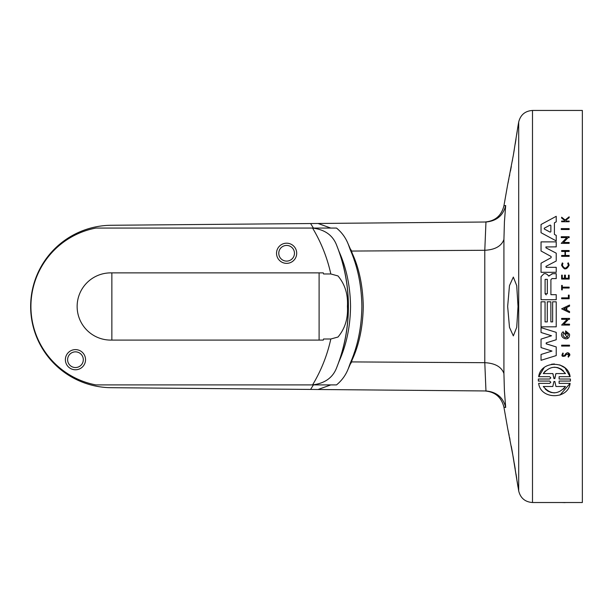 <?xml version="1.0" encoding="UTF-8"?>
<svg xmlns="http://www.w3.org/2000/svg" width="613" height="613" viewBox="0 0 613 613"><rect width="100%" height="100%" fill="white"/><g stroke="black" fill="none" stroke-linecap="round" stroke-linejoin="round"><path stroke-width="0.92" d="M484.791 390.956C495.051 391.768 501.426 397.17 503.924 407.155L505.687 407.469C503.189 397.431 496.614 391.929 485.963 390.964L111.865 387.7A81.215 81.215 0 0 1 31.01 314.117L30.65 306.485A81.215 81.215 0 0 1 111.865 225.27L485.963 222.006C496.614 221.04 503.189 215.538 505.687 205.501L503.924 205.815L507.656 184.666M513.395 154.913L514.292 149.633M515.211 144.063L516.031 138.944M516.705 134.569L517.226 131.167M513.334 155.258L518.023 125.849L513.334 155.258L507.656 184.666L513.334 155.258M508.016 182.996L508.461 180.896M508.713 179.709L508.913 178.751M509.434 176.192L509.725 174.728M510.445 171.088L511.319 166.468M512.33 160.974L512.46 160.254M505.687 205.501L504.422 221.845L503.924 239.507L503.924 373.463L504.422 391.125L505.687 407.469M507.656 306.485L509.472 285.627L513.334 277.076L516.713 285.612L518.023 306.485L516.713 327.35L513.334 335.893L509.48 327.35L507.656 306.485M503.924 247.001L503.924 250.472M513.334 457.712L507.656 428.303L513.334 457.712L518.023 487.12L512.338 452.042M532.49 502.522L582.35 502.522L582.35 110.447L532.49 110.447L532.49 502.522C525.103 501.986 520.506 498.131 518.698 490.952L517.211 481.68M516.705 478.401L516.031 474.025M515.211 468.907L514.292 463.336M354.421 260.694A177.441 177.441 0 0 0 352.383 253.644C359.226 268.509 362.858 286.125 363.271 306.485C362.873 326.752 359.241 344.368 352.383 359.325L347.839 369.723M347.839 243.246L352.383 253.644M569.148 265.191C566.619 270.072 564.09 270.072 561.554 265.191L562.313 262.916L562.933 263.383L562.336 265.191C564.343 269.076 566.358 269.076 568.366 265.191L567.707 263.314L568.32 262.824L569.148 265.191L564.68 268.931M565.669 220.427L566.481 221.071L569.148 221.071L569.148 221.745L561.631 221.745L561.631 221.071L564.535 221.071L564.535 220.358L561.631 218.036L561.631 217.194L565.148 220.006L569.148 216.803L569.148 217.676L565.669 220.427L566.481 221.071M561.24 243.369L566.803 237.614L561.24 237.614L561.24 236.725L569.148 236.725L569.148 237.614L568.113 237.614L563.424 242.472L569.148 242.472L569.148 243.369L561.24 243.369L566.803 237.614M554.413 234.411L556.229 235.377L556.229 240.909L541.041 232.718L541.041 224.496L556.229 216.305L556.229 221.837L554.413 222.803L554.413 234.411L554.819 234.626M545.731 273.682L547.562 274.693L548.535 276.034L552.704 273.689L556.229 273.689L556.229 278.601L551.968 278.601L550.903 279.666L550.903 294.684L556.229 294.684L556.229 299.719L541.041 299.719L541.041 276.639L543.999 273.682L545.731 273.682L547.562 274.693M551.884 273.75L552.704 273.689M556.229 253.177L545.922 247.813L546.16 246.855L545.922 247.813L556.229 253.177L556.229 261.015L545.922 266.379L546.16 267.337L545.922 266.379L546.16 267.337L556.229 267.337L556.229 272.31L541.041 272.31L541.041 263.199L551.11 257.705L551.11 256.495L549.455 255.59M541.846 251.437L541.041 250.993L541.041 241.882L556.229 241.882L556.229 246.855L545.861 246.955M566.535 306.485L569.531 305.052L569.531 306.155L566.833 307.45L566.833 310.209L569.531 311.504L569.531 312.607L561.638 308.829L566.535 306.485M546.114 343.755L556.229 346.935L556.229 355.578L541.041 360.298L541.041 354.467L551.984 351.065L541.041 347.594L541.041 339.089L551.531 335.763L541.041 332.499L541.041 327.633L556.229 332.361L556.229 339.748L546.198 342.866M567.906 338.184L563.102 331.786L563.868 332.744L562.826 334.913L563.868 332.744L563.102 331.786C557.501 336.376 568.09 342.744 569.531 335.671L569.531 334.162L565.6 330.913L565.6 334.054L566.397 334.054L566.397 332.254L568.381 334.913C566.527 338.491 564.673 338.491 562.826 334.913M567.83 333.257L566.397 332.254M569.584 353.854L569.898 355.011C569.14 352.59 567.753 352.168 565.738 353.747L564.596 355.456L565.738 353.747L567.24 352.774M569.898 355.011L568.351 357.157L568.075 356.352L569.04 355.011L568.067 353.663M569.04 355.011L566.466 354.199L565.232 355.969C561.86 356.95 561.094 355.954 562.926 352.981L563.263 353.808C562.282 355.494 562.726 356.046 564.596 355.456M565.086 368.045L570.105 376.689L559.125 376.689L559.117 379.018L570.427 379.018L570.427 381.064L559.117 381.064L559.117 383.378L570.105 383.378L559.983 395.101M570.105 383.378C568.305 399.737 540.543 399.822 538.666 383.378L549.654 383.378L550.819 382.221L549.654 381.064L538.352 381.064L538.329 380.604M538.329 379.432L538.352 379.018L549.654 379.018L550.819 377.853L549.654 376.689L538.674 376.689L544.137 367.662M551.501 364.229L554.42 363.969M559.746 364.888L564.68 367.693M350.398 362.858C357.77 346 361.593 327.212 361.869 306.485C361.593 285.742 357.77 266.954 350.398 250.112L348.498 244.886C345.993 238.158 342 232.557 336.522 228.074L312.576 228.074C324.775 229.538 332.79 235.239 336.614 245.177L339.135 251.736C346.475 268.157 350.284 286.409 350.544 306.485C350.284 326.576 346.475 344.828 339.135 361.233L336.614 367.792C332.828 377.692 324.813 383.401 312.576 384.903L336.522 384.903C342.039 380.351 346.038 374.75 348.498 368.084L350.398 362.858M330.821 273.973L337.985 275.934C345.004 284.325 348.153 294.508 347.418 306.485C348.153 318.461 345.004 328.645 337.985 337.035L330.821 338.997L323.549 338.997A151.227 151.227 0 0 1 323.304 340.092L110.746 340.092A33.608 33.608 0 0 1 77.138 306.485A33.608 33.608 0 0 1 110.746 272.877L323.304 272.877A151.227 151.227 0 0 1 323.549 273.973L330.821 273.973A152.177 152.177 0 0 0 312.576 228.074L95.858 228.074A79.813 79.813 0 0 0 95.858 384.903L312.576 384.903A152.177 152.177 0 0 0 330.821 338.997M339.135 361.233A166.246 166.246 0 0 0 339.135 251.736M85.536 359.693A10.084 10.084 0 0 1 75.46 369.777A10.084 10.084 0 0 1 65.376 359.693A10.084 10.084 0 0 1 75.46 349.609A10.084 10.084 0 0 1 85.536 359.693M296.7 253.276A10.084 10.084 0 0 1 286.616 263.36A10.084 10.084 0 0 1 276.532 253.276A10.084 10.084 0 0 1 286.616 243.192A10.084 10.084 0 0 1 296.7 253.276M568.32 262.824L567.707 263.314L568.366 265.191C566.358 269.076 564.343 269.076 562.336 265.191M565.485 110.447L543.287 110.447M67.614 359.693A7.839 7.839 0 0 0 75.46 367.539A7.839 7.839 0 0 0 83.299 359.693A7.839 7.839 0 0 0 75.46 351.854A7.839 7.839 0 0 0 67.614 359.693M278.777 253.276A7.839 7.839 0 0 0 286.616 261.115A7.839 7.839 0 0 0 294.455 253.276A7.839 7.839 0 0 0 286.616 245.438A7.839 7.839 0 0 0 278.777 253.276M313.419 228.074L310.584 223.538L318.024 223.469L330.805 228.074M30.819 306.485L31.01 314.117A81.215 81.215 0 0 1 30.65 306.485L31.01 298.853L30.65 306.485M330.805 384.903L318.024 389.5L310.584 389.431L313.419 384.903M484.791 222.013C495.051 221.201 501.426 215.799 503.924 205.815M512.315 451.904L511.265 446.18M510.001 439.605L509.549 437.337M509.158 435.414L508.729 433.33M508.499 432.242L508.215 430.893M352.383 359.325A177.441 177.441 0 0 0 354.414 352.314M319.105 340.092L319.105 272.877M551.11 256.495L541.041 250.993M546.321 342.805L546.321 343.878L556.229 346.935M549.524 275.804L548.535 276.034M550.857 301.811L547.286 301.811L547.286 321.902L545.057 321.902L545.057 301.811L541.041 301.811L541.041 326.813L556.229 326.813L556.229 301.811L552.642 301.811L552.642 321.902L550.857 321.902L550.857 301.811M556.229 221.837L554.413 222.803M568.504 319.312L563.807 324.17L569.531 324.17L569.531 325.066L561.631 325.066L567.186 319.312L561.631 319.312L561.631 318.423L569.531 318.423L569.531 319.312L568.504 319.312M561.638 308.829L569.531 305.052M566.833 310.209L569.531 311.504M561.631 255.46L561.631 256.349L569.148 256.349L569.148 255.46L565.424 255.46L565.424 251.437L569.148 251.437L569.148 250.548L561.631 250.548L561.631 251.437L564.979 251.437L564.979 255.46L561.631 255.46M562.267 275.153L561.631 275.153L561.631 279.045L569.148 279.045L569.148 275.153L568.481 275.153L568.481 278.233L565.424 278.233L565.424 275.153L564.504 275.153L564.504 278.233L562.267 278.233L562.267 275.153M562.926 352.981L563.263 353.808M566.466 354.199L565.232 355.969M568.351 357.157L568.075 356.352M562.313 262.916L562.933 263.383M561.631 285.42L562.267 285.42L562.267 287.145L569.148 287.145L569.148 288.033L562.267 288.033L562.267 289.888L561.631 289.888L561.631 285.42M568.404 295.114L568.404 297.849L561.631 297.849L561.631 298.753L569.148 298.753L569.148 295.114L568.404 295.114M569.531 346.077L561.631 346.077L561.631 345.188L569.531 345.188L569.531 346.077M569.148 229.5L561.24 229.5L561.24 228.611L569.148 228.611L569.148 229.5M538.674 376.689C540.689 360.275 568.044 360.222 570.105 376.689M538.352 381.064L538.352 379.018M546.949 502.522L556.229 502.522M569.148 502.522L565.148 502.522M561.631 502.522L565.148 502.622M545.095 279.367L547.332 279.367L547.332 293.757L545.095 293.757L545.095 279.367M550.865 225.484L550.175 225.063L550.865 225.484L550.175 225.063L544.306 228.189L550.175 225.063L550.865 225.484L550.865 231.729L550.175 232.151L544.306 229.024L544.244 228.235M563.952 308.829L566.374 307.665L566.374 309.994L563.952 308.829L566.374 309.994M555.96 386.504L554.842 381.485L555.96 386.504L565.5 386.504C558.114 394.841 550.712 394.841 543.279 386.504L552.811 386.504L553.93 381.485L554.842 381.485L553.93 381.485L552.811 386.504M543.279 373.57C550.666 365.21 558.075 365.21 565.5 373.57L555.922 373.57L554.834 378.596L553.945 378.596L552.849 373.57L543.279 373.57L545.264 370.98M111.865 272.877L111.865 340.092M545.095 293.757L546.221 294.876M544.306 229.024L546.543 230.212M550.175 232.151L550.865 231.729M554.842 381.485L553.93 381.485M545.248 389.079L547.8 391.071M547.869 391.117L550.964 392.427M551.072 392.458L554.39 392.895M563.523 389.079L565.5 386.504M563.5 370.972L561.171 369.118M560.849 368.926L557.769 367.631M557.73 367.624L554.39 367.179M553.945 378.596L554.834 378.596L553.945 378.596L553.715 376.765M553.187 374.558L552.849 373.57M555.922 373.57L555.593 374.558M555.064 376.765L554.834 378.596M518.698 490.952L518.698 122.018L518.023 125.849M351.119 249.92A177.379 177.379 0 0 1 354.138 259.843M336.614 367.792A166.177 166.177 0 0 0 336.614 245.177M351.517 251.054L484.791 250.28L485.963 222.006M485.963 390.964L484.791 362.689L351.517 361.915M503.924 373.463C501.426 366.819 495.043 363.225 484.791 362.689L484.791 250.28C495.051 249.744 501.426 246.15 503.924 239.507M354.122 353.165A177.379 177.379 0 0 1 351.119 363.049M503.924 407.155L507.656 428.303M532.49 110.447C525.103 110.984 520.506 114.838 518.698 122.018"/></g></svg>
